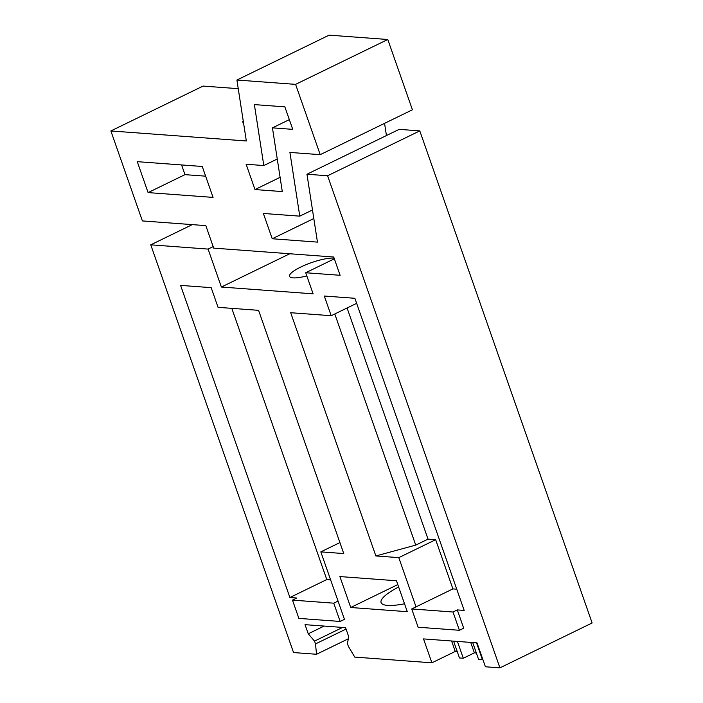 <?xml version="1.0" encoding="UTF-8"?>
<svg xmlns="http://www.w3.org/2000/svg" width="703" height="703" viewBox="0 0 703 703"><rect width="100%" height="100%" fill="white"/><g stroke="black" fill="none" stroke-linecap="round" stroke-linejoin="round"><path stroke-width="1.05" d="M477.029 642.876L423.522 638.913L431.897 662.815L354.743 657.094L348.372 646.356L347.387 643.544L348.75 636.795L345.551 627.656L305.032 624.659L308.239 633.798L314.522 641.11L315.506 643.922L316.526 654.265L293.538 652.56L150.758 244.829L208.088 249.082L221.375 287.035L313.107 293.836L305.717 272.746L340.12 275.295L333.714 257.017L213.703 248.124L205.83 225.628L142.384 220.927L110.872 130.951L246.331 140.978L236.911 80.028L295.594 84.369L320.216 154.669L289.917 152.428L299.768 216.155L263.361 213.457L272.228 238.765L317.457 242.113L306.965 174.23L327.598 175.759L499.93 667.85L485.404 666.778L477.029 642.876M476.353 653.008L474.367 652.859L470.702 642.401M457.249 651.593L455.254 651.444L451.59 640.987M110.872 130.951L203.07 86.074L238.247 88.675M236.911 80.028L329.109 35.15L387.792 39.5L412.415 109.791L320.216 154.669M384.559 123.35L386.448 135.547M306.965 174.23L399.163 129.352L419.796 130.881L592.128 622.972L499.93 667.85M334.786 313.969L415.737 545.115L428.03 539.131L435.667 539.693L452.899 588.903L416.027 606.856L398.794 557.646L375.859 555.95L290.682 312.712L331.192 315.717L324.303 296.033L354.874 298.292L464.182 610.424L457.301 609.914L463.699 628.192L459.402 630.283L452.996 612.005L411.721 608.947L418.118 627.225L459.402 630.283M407.292 611.689L350.727 607.497L339.892 576.565L396.457 580.757L407.292 611.689M213.071 197.402L148.096 192.596L137.27 161.664L202.236 166.47L213.071 197.402M282.298 191.576L254.996 189.555L246.129 164.247L263.801 165.556L254.381 104.598L284.856 106.856L292.738 129.352L272.448 127.849L282.298 191.576M292.474 600.116L296.78 598.025L289.9 597.515L180.592 285.392L211.172 287.65L218.062 307.334L258.572 310.339L343.758 553.569L320.823 551.873L344.452 619.361L340.155 621.452L333.749 603.174L292.474 600.116L298.88 618.394L340.155 621.452M482.838 659.449L482.407 659.66L476.52 642.832M472.697 642.551L478.585 659.379L482.407 659.66M474.367 652.859L463.303 658.245L457.407 641.417M453.584 641.136L459.481 657.964L463.303 658.245M455.254 651.444L431.897 662.815M415.737 545.115L375.859 555.95M435.667 539.693L398.794 557.646M231.805 308.353L326.781 579.562L330.621 579.852M243.546 122.911A18.348 4.139 160.7 0 1 242.851 122.217A18.348 4.139 160.7 0 1 243.212 120.802M387.792 39.5L295.594 84.369M312.484 209.969L299.768 216.155M313.81 218.528L272.228 238.765M419.796 130.881L327.598 175.759M348.345 638.781L316.526 654.265M192.271 224.626L150.758 244.829M213.176 246.604L208.088 249.082M289.759 253.757L221.375 287.035M306.833 275.928A25.229 5.686 160.7 0 1 293.054 277.87A25.229 5.686 160.7 0 1 289.531 276.341A25.229 5.686 160.7 0 1 305.884 264.759A25.229 5.686 160.7 0 1 333.626 258.124A25.229 5.686 160.7 0 1 334.127 258.177M334.347 258.809L305.717 272.746M326.781 579.562L289.9 597.515M356.641 303.327L331.192 315.717M452.899 588.903L456.748 589.193M416.027 606.856L411.721 608.947M457.301 609.914L452.996 612.005M339.909 542.584L320.823 551.873M338.055 601.083L333.749 603.174M347.08 307.984L428.03 539.131M280.102 177.332L254.996 189.555M277.263 159.001L263.801 165.556M289.328 119.633L272.448 127.849M181.576 164.941L184.977 174.643L148.096 192.596M184.977 174.643L205.636 176.172M397.801 584.588L350.727 607.497M404.524 603.78A46.635 10.51 160.7 0 1 387.617 605.406A46.635 10.51 160.7 0 1 381.096 602.568A46.635 10.51 160.7 0 1 398.645 587.005M308.239 633.798L324.109 626.065M314.522 641.11L342.607 627.436M315.506 643.922L346.043 629.062"/></g></svg>
